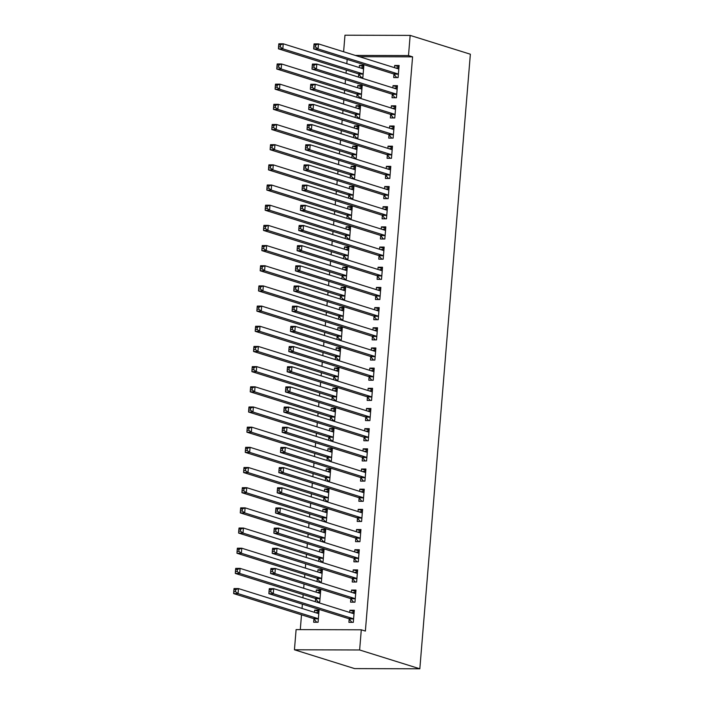 <?xml version="1.0" encoding="UTF-8"?>
<svg xmlns="http://www.w3.org/2000/svg" width="704" height="704" viewBox="0 0 704 704"><rect width="100%" height="100%" fill="white"/><g stroke="black" fill="none" stroke-linecap="round" stroke-linejoin="round"><path stroke-width="1.06" d="M347.169 59.409L346.817 63.668M346.289 70.048L346.034 73.207M345.506 79.578L345.154 83.846M344.634 90.226L344.37 93.386M343.851 99.757L343.499 104.025M342.971 110.396L342.716 113.564M342.188 119.935L341.836 124.203M341.317 130.574L341.053 133.742M340.534 140.114L340.182 144.382M339.654 150.753L339.398 153.912M338.87 160.292L338.518 164.56M337.999 170.931L337.735 174.09M337.216 180.47L336.864 184.73M336.336 191.11L336.081 194.269M335.553 200.64L335.201 204.908M334.682 211.288L334.418 214.447M333.898 220.818L333.546 225.086M333.018 231.458L332.763 234.626M332.235 240.997L331.883 245.265M331.364 251.636L331.1 254.795M330.581 261.175L330.229 265.443M329.701 271.814L329.446 274.974M328.918 281.354L328.566 285.613M328.046 291.993L327.782 295.152M327.263 301.523L326.911 305.791M326.383 312.171L326.128 315.33M325.6 321.702L325.248 325.97M324.729 332.341L324.465 335.509M323.946 341.88L323.594 346.148M323.066 352.519L322.81 355.678M322.282 362.058L321.93 366.326M321.411 372.698L321.147 375.857M320.628 382.237L320.276 386.496M319.748 392.876L319.493 396.035M318.965 402.406L318.613 406.674M318.094 413.054L317.83 416.214M317.31 422.585L316.958 426.853M316.43 433.224L316.175 436.392M315.647 442.763L315.295 447.031M314.776 453.402L314.512 456.57M313.993 462.942L313.641 467.21M313.113 473.581L312.858 476.74M312.33 483.12L311.978 487.388M311.458 493.759L311.194 496.918M310.675 503.29L310.323 507.558M309.795 513.938L309.54 517.097M309.012 523.468L308.66 527.736M308.141 534.116L307.877 537.275M307.358 543.646L307.006 547.914M306.478 554.286L306.222 557.454M305.694 563.825L305.342 568.093M304.823 574.464L304.559 577.623M304.04 584.003L303.688 588.271M303.16 594.642L302.905 597.802M302.377 604.182L302.025 608.441M301.506 614.821L300.282 629.622M343.614 51.753L344.969 35.2L410.159 35.394L408.505 55.572L355.309 55.414M359.383 56.69L412.579 56.848L365.376 631.074L361.293 629.798L296.102 629.605L294.439 649.783L354.64 668.606L419.83 668.8L470.36 54.217L410.159 35.394M358.019 97.654L361.205 97.662L362.199 85.554L357.79 85.545L357.614 87.745M356.831 97.284L357.069 94.38M392.304 94.486L392.04 97.75L396.44 97.768L397.434 85.659L393.034 85.65L392.85 87.85M354.702 138.01L357.887 138.019L358.882 125.91L354.473 125.893L354.297 128.102M353.514 137.632L353.751 134.737M388.986 134.842L388.722 138.107L393.122 138.116L394.117 126.016L389.717 125.998L389.532 128.198M351.384 178.358L354.57 178.367L355.564 166.267L351.155 166.25L350.979 168.45M350.196 177.989L350.434 175.094M385.669 175.19L385.405 178.464L389.805 178.473L390.799 166.364L386.399 166.355L386.214 168.555M348.066 218.715L351.252 218.724L352.246 206.615L347.838 206.606L347.662 208.806M346.878 218.337L347.116 215.442M382.351 215.547L382.087 218.812L386.487 218.83L387.482 206.721L383.082 206.712L382.897 208.912M344.749 259.063L347.934 259.081L348.929 246.972L344.52 246.954L344.344 249.154M343.561 258.694L343.798 255.798M379.034 255.904L378.77 259.169L383.17 259.178L384.164 247.078L379.764 247.06L379.579 249.26M341.431 299.42L344.617 299.429L345.611 287.32L341.202 287.311L341.026 289.511M340.243 299.05L340.481 296.155M375.716 296.252L375.452 299.517L379.852 299.534L380.846 287.426L376.446 287.417L376.262 289.617M338.114 339.777L341.299 339.786L342.294 327.677L337.885 327.668L337.709 329.868M336.926 339.398L337.163 336.503M372.398 336.609L372.134 339.874L376.534 339.891L377.529 327.782L373.129 327.765L372.944 329.965M334.796 380.125L337.982 380.134L338.976 368.034L334.567 368.016L334.391 370.216M333.608 379.755L333.846 376.86M369.081 376.966L368.817 380.23L373.217 380.239L374.211 368.139L369.811 368.122L369.626 370.322M331.478 420.482L334.664 420.49L335.658 408.382L331.25 408.373L331.074 410.573M330.29 420.112L330.528 417.208M365.763 417.314L365.499 420.578L369.899 420.596L370.894 408.487L366.494 408.478L366.309 410.678M328.161 460.838L331.346 460.847L332.341 448.738L327.932 448.721L327.756 450.93M326.973 460.46L327.21 457.565M362.446 457.67L362.182 460.935L366.582 460.944L367.576 448.844L363.176 448.826L362.991 451.026M324.843 501.186L328.029 501.195L329.023 489.095L324.614 489.078L324.438 491.278M323.655 500.817L323.893 497.922M359.128 498.018L358.864 501.292L363.264 501.301L364.258 489.192L359.858 489.183L359.674 491.383M321.526 541.543L324.711 541.552L325.706 529.443L321.297 529.434L321.121 531.634M320.338 541.165L320.575 538.27M355.81 538.375L355.546 541.64L359.946 541.658L360.941 529.549L356.541 529.54L356.356 531.74M318.208 581.891L321.394 581.9L322.388 569.8L317.979 569.782L317.803 571.982M317.02 581.522L317.258 578.626M352.493 578.732L352.229 581.997L356.629 582.006L357.623 569.906L353.223 569.888L353.038 572.088M313.94 618.983L313.667 622.248L318.076 622.257L319.07 610.148L314.662 610.139L314.486 612.339M349.175 619.08L348.911 622.345L353.311 622.362L354.306 610.254L349.906 610.245L349.721 612.445M350.838 598.91L350.566 602.175L354.974 602.184L355.969 590.075L351.56 590.066L351.384 592.266M316.554 602.07L319.73 602.078L320.725 589.978L316.325 589.961L316.14 592.161M315.357 601.7L315.594 598.805M354.156 558.554L353.883 561.818L358.292 561.836L359.286 549.727L354.878 549.71L354.702 551.91M319.871 561.722L323.048 561.73L324.042 549.622L319.642 549.613L319.458 551.813M318.674 561.343L318.912 558.448M357.474 518.197L357.201 521.462L361.61 521.479L362.604 509.37L358.195 509.362L358.019 511.562M323.189 521.365L326.366 521.374L327.36 509.265L322.96 509.256L322.775 511.456M321.992 520.995L322.23 518.091M360.791 477.849L360.518 481.114L364.927 481.122L365.922 469.022L361.513 469.005L361.337 471.205M326.506 481.008L329.683 481.017L330.678 468.917L326.278 468.899L326.093 471.099M325.31 480.638L325.547 477.743M364.109 437.492L363.836 440.757L368.245 440.774L369.239 428.666L364.83 428.648L364.654 430.857M329.824 440.66L333.001 440.669L333.995 428.56L329.595 428.551L329.41 430.751M328.627 440.282L328.865 437.386M367.426 397.135L367.154 400.409L371.562 400.418L372.557 388.309L368.148 388.3L367.972 390.5M333.142 400.303L336.318 400.312L337.313 388.203L332.913 388.194L332.728 390.394M331.945 399.934L332.182 397.038M370.744 356.787L370.471 360.052L374.88 360.061L375.874 347.961L371.466 347.943L371.29 350.143M336.459 359.946L339.636 359.964L340.63 347.855L336.23 347.838L336.046 350.038M335.262 359.577L335.5 356.682M374.062 316.43L373.789 319.695L378.198 319.713L379.192 307.604L374.783 307.595L374.607 309.795M339.777 319.598L342.954 319.607L343.948 307.498L339.548 307.49L339.363 309.69M338.58 319.22L338.818 316.325M377.379 276.082L377.106 279.347L381.515 279.356L382.51 267.247L378.101 267.238L377.925 269.438M343.094 279.242L346.271 279.25L347.266 267.15L342.866 267.133L342.681 269.333M341.898 278.872L342.135 275.977M380.697 235.726L380.424 238.99L384.833 239.008L385.827 226.899L381.418 226.882L381.242 229.082M346.412 238.894L349.589 238.902L350.583 226.794L346.183 226.785L345.998 228.985M345.215 238.515L345.453 235.62M384.014 195.369L383.742 198.634L388.15 198.651L389.145 186.542L384.736 186.534L384.56 188.734M349.73 198.537L352.906 198.546L353.91 186.437L349.501 186.428L349.316 188.628M348.533 198.167L348.77 195.263M387.332 155.021L387.059 158.286L391.468 158.294L392.462 146.194L388.054 146.177L387.878 148.377M353.047 158.18L356.224 158.189L357.227 146.089L352.818 146.071L352.634 148.271M351.85 157.81L352.088 154.915M390.65 114.664L390.377 117.929L394.786 117.946L395.78 105.838L391.371 105.82L391.195 108.029M356.365 117.832L359.542 117.841L360.545 105.732L356.136 105.723L355.951 107.923M355.168 117.454L355.406 114.558M393.967 74.307L393.694 77.581L398.103 77.59L399.098 65.481L394.689 65.472L394.513 67.672M359.682 77.475L362.859 77.484L363.862 65.384L359.454 65.366L359.269 67.566M358.486 77.106L358.723 74.21M412.579 56.848L408.505 55.572M361.293 629.798L359.63 649.977L419.83 668.8M294.439 649.783L359.63 649.977M354.2 611.582L349.906 610.245M318.965 611.486L314.662 610.139M355.854 591.413L351.56 590.066M320.619 591.307L316.325 589.961M357.518 571.234L353.223 569.888M322.282 571.129L317.979 569.782M359.172 551.056L354.878 549.71M323.937 550.95L319.642 549.613M360.835 530.878L356.541 529.54M325.6 530.772L321.297 529.434M362.49 510.699L358.195 509.362M327.254 510.602L322.96 509.256M364.153 490.53L359.858 489.183M328.918 490.424L324.614 489.078M365.807 470.351L361.513 469.005M330.572 470.246L326.278 468.899M367.47 450.173L363.176 448.826M332.235 450.067L327.932 448.721M369.125 429.994L364.83 428.648M333.89 429.889L329.595 428.551M370.788 409.816L366.494 408.478M335.553 409.71L331.25 408.373M372.442 389.638L368.148 388.3M337.207 389.541L332.913 388.194M374.106 369.468L369.811 368.122M338.87 369.362L334.567 368.016M375.76 349.29L371.466 347.943M340.525 349.184L336.23 347.838M377.423 329.111L373.129 327.765M342.188 329.006L337.885 327.668M379.078 308.933L374.783 307.595M343.842 308.827L339.548 307.49M380.741 288.754L376.446 287.417M345.506 288.658L341.202 287.311M382.395 268.585L378.101 267.238M347.16 268.479L342.866 267.133M384.058 248.406L379.764 247.06M348.823 248.301L344.52 246.954M385.713 228.228L381.418 226.882M350.478 228.122L346.183 226.785M387.376 208.05L383.082 206.712M352.141 207.944L347.838 206.606M389.03 187.871L384.736 186.534M353.795 187.774L349.501 186.428M390.694 167.702L386.399 166.355M355.458 167.596L351.155 166.25M392.348 147.523L388.054 146.177M357.113 147.418L352.818 146.071M394.011 127.345L389.717 125.998M358.776 127.239L354.473 125.893M395.666 107.166L391.371 105.82M360.43 107.061L356.136 105.723M397.329 86.988L393.034 85.65M362.094 86.882L357.79 85.545M398.983 66.81L394.689 65.472M363.748 66.713L359.454 65.366M352.246 622.362L353.32 622.23M351.058 612.858L354.156 612.146M269.166 589.758L268.998 591.782L270.758 591.782L270.926 589.767L269.166 589.758L269.298 588.658L273.698 588.667L353.487 613.624A2.042 1.03 90.2 0 0 353.646 613.642A2.042 1.03 90.2 0 0 353.883 613.598L354.042 613.518M270.926 589.767L273.698 588.667L273.284 593.718L268.875 593.701L348.665 618.649A2.042 1.03 90.2 0 1 349.034 618.913L351.824 622.23M353.584 619.098L353.443 618.93A2.042 1.03 90.2 0 0 353.074 618.666L273.284 593.718L270.758 591.782M268.998 591.782L268.875 593.701M318.912 612.04L315.823 612.762M318.085 622.125L317.011 622.257M318.798 613.422L318.639 613.492A2.042 1.03 -89.8 0 1 318.41 613.545A2.042 1.03 -89.8 0 1 318.252 613.518L238.462 588.57L238.049 593.613L233.64 593.595L313.43 618.552A2.042 1.03 -89.8 0 1 313.799 618.816L316.589 622.125M235.523 591.677L235.69 589.662L233.922 589.653L233.763 591.677L235.523 591.677L238.049 593.613L317.838 618.561A2.042 1.03 -89.8 0 1 318.199 618.825L318.34 618.992M233.922 589.653L234.054 588.553L238.462 588.57L235.69 589.662M233.64 593.595L233.763 591.677M353.91 602.184L354.983 602.052M352.722 592.689L355.81 591.967M270.82 569.58L270.653 571.604L272.422 571.604L272.589 569.589L270.82 569.58L270.952 568.48L275.361 568.498L355.142 593.446A2.042 1.03 90.2 0 0 355.309 593.472A2.042 1.03 90.2 0 0 355.538 593.419L355.696 593.349M272.589 569.589L275.361 568.498L274.938 573.54L270.538 573.522L350.328 598.479A2.042 1.03 90.2 0 1 350.698 598.743L353.487 602.052M355.238 598.919L355.098 598.752A2.042 1.03 90.2 0 0 354.728 598.488L274.938 573.54L272.422 571.604M270.653 571.604L270.538 573.522M355.564 582.006L356.638 581.874M354.376 572.51L357.474 571.789M272.483 549.41L272.316 551.426L274.076 551.426L274.243 549.41L272.483 549.41L272.615 548.302L277.015 548.319L356.805 573.267A2.042 1.03 90.2 0 0 356.963 573.294A2.042 1.03 90.2 0 0 357.201 573.241L357.359 573.17M274.243 549.41L277.015 548.319L276.602 553.362L272.193 553.353L351.982 578.301A2.042 1.03 90.2 0 1 352.352 578.565L355.142 581.874M356.902 578.741L356.761 578.574A2.042 1.03 90.2 0 0 356.391 578.31L276.602 553.362L274.076 551.426M272.316 551.426L272.193 553.353M320.575 591.862L317.478 592.583M319.748 601.946L318.666 602.078M320.461 593.243L320.302 593.314A2.042 1.03 -89.8 0 1 320.065 593.366A2.042 1.03 -89.8 0 1 319.906 593.34L240.117 568.392L239.703 573.434L235.303 573.426L315.084 598.374A2.042 1.03 -89.8 0 1 315.454 598.638L318.252 601.946M237.178 571.498L237.345 569.483L235.585 569.483L235.418 571.498L237.178 571.498L239.703 573.434L319.493 598.382A2.042 1.03 -89.8 0 1 319.862 598.646L320.003 598.814M235.585 569.483L235.717 568.374L240.117 568.392L237.345 569.483M235.303 573.426L235.418 571.498M322.23 571.683L319.141 572.405M321.402 581.777L320.329 581.9M322.115 573.065L321.957 573.135A2.042 1.03 -89.8 0 1 321.728 573.188A2.042 1.03 -89.8 0 1 321.57 573.162L241.78 548.214L241.366 553.256L236.958 553.247L316.747 578.195A2.042 1.03 -89.8 0 1 317.117 578.459L319.906 581.768M238.841 551.329L239.008 549.305L237.248 549.305L237.081 551.32L238.841 551.329L241.366 553.256L321.156 578.204A2.042 1.03 -89.8 0 1 321.517 578.477L321.658 578.635M237.248 549.305L237.371 548.205L241.78 548.214L239.008 549.305M236.958 553.247L237.081 551.32M357.227 561.827L358.301 561.704M356.039 552.332L359.128 551.61M274.138 529.232L273.97 531.247L275.739 531.256L275.906 529.232L274.138 529.232L274.27 528.132L278.678 528.141L358.459 553.089A2.042 1.03 90.2 0 0 358.626 553.115A2.042 1.03 90.2 0 0 358.855 553.062L359.014 552.992M275.906 529.232L278.678 528.141L278.256 533.183L273.856 533.174L353.646 558.122A2.042 1.03 90.2 0 1 354.015 558.386L356.805 561.695M358.556 558.562L358.415 558.404A2.042 1.03 90.2 0 0 358.046 558.131L278.256 533.183L275.739 531.256M273.97 531.247L273.856 533.174M358.882 541.649L359.955 541.526M357.694 532.154L360.791 531.432M275.801 509.054L275.634 511.069L277.394 511.078L277.561 509.062L275.801 509.054L275.933 507.954L280.333 507.962L360.122 532.91A2.042 1.03 90.2 0 0 360.281 532.937A2.042 1.03 90.2 0 0 360.518 532.884L360.677 532.814M277.561 509.062L280.333 507.962L279.919 513.005L275.51 512.996L355.3 537.944A2.042 1.03 90.2 0 1 355.67 538.208L358.459 541.517M360.219 538.393L360.078 538.226A2.042 1.03 90.2 0 0 359.709 537.962L279.919 513.005L277.394 511.078M275.634 511.069L275.51 512.996M323.893 551.505L320.795 552.226M323.066 561.598L321.983 561.722M323.778 552.886L323.62 552.957A2.042 1.03 -89.8 0 1 323.382 553.01A2.042 1.03 -89.8 0 1 323.224 552.983L243.434 528.035L243.021 533.078L238.621 533.069L318.402 558.017A2.042 1.03 -89.8 0 1 318.771 558.281L321.57 561.59M240.495 531.15L240.662 529.135L238.902 529.126L238.735 531.142L240.495 531.15L243.021 533.078L322.81 558.034A2.042 1.03 -89.8 0 1 323.18 558.298L323.321 558.466M238.902 529.126L239.034 528.026L243.434 528.035L240.662 529.135M238.621 533.069L238.735 531.142M325.547 531.335L322.458 532.048M324.72 541.42L323.646 541.552M325.433 532.708L325.274 532.787A2.042 1.03 -89.8 0 1 325.046 532.831A2.042 1.03 -89.8 0 1 324.887 532.814L245.098 507.857L244.684 512.908L240.275 512.89L320.065 537.838A2.042 1.03 -89.8 0 1 320.434 538.102L323.224 541.42M242.158 510.972L242.326 508.957L240.566 508.948L240.398 510.963L242.158 510.972L244.684 512.908L324.474 537.856A2.042 1.03 -89.8 0 1 324.834 538.12L324.975 538.287M240.566 508.948L240.689 507.848L245.098 507.857L242.326 508.957M240.275 512.89L240.398 510.963M360.545 521.479L361.618 521.347M359.357 511.975L362.446 511.262M277.455 488.875L277.288 490.89L279.057 490.899L279.224 488.884L277.455 488.875L277.587 487.775L281.996 487.784L361.777 512.741A2.042 1.03 90.2 0 0 361.944 512.758A2.042 1.03 90.2 0 0 362.173 512.714L362.331 512.635M279.224 488.884L281.996 487.784L281.574 492.835L277.174 492.818L356.963 517.766A2.042 1.03 90.2 0 1 357.333 518.03L360.122 521.347M361.874 518.214L361.733 518.047A2.042 1.03 90.2 0 0 361.363 517.783L281.574 492.835L279.057 490.899M277.288 490.89L277.174 492.818M327.21 511.157L324.113 511.878M326.383 521.242L325.301 521.374M327.096 512.53L326.938 512.609A2.042 1.03 -89.8 0 1 326.7 512.662A2.042 1.03 -89.8 0 1 326.542 512.635L246.752 487.687L246.338 492.73L241.938 492.712L321.728 517.66A2.042 1.03 -89.8 0 1 322.089 517.933L324.887 521.242M243.813 490.794L243.98 488.778L242.22 488.77L242.053 490.794L243.813 490.794L246.338 492.73L326.128 517.678A2.042 1.03 -89.8 0 1 326.498 517.942L326.638 518.109M242.22 488.77L242.352 487.67L246.752 487.687L243.98 488.778M241.938 492.712L242.053 490.794M362.199 501.301L363.273 501.169M361.011 491.806L364.109 491.084M279.118 468.697L278.951 470.721L280.711 470.721L280.878 468.706L279.118 468.697L279.25 467.597L283.65 467.614L363.44 492.562A2.042 1.03 90.2 0 0 363.598 492.589A2.042 1.03 90.2 0 0 363.836 492.536L363.994 492.466M280.878 468.706L283.65 467.614L283.237 472.657L278.828 472.639L358.618 497.587A2.042 1.03 90.2 0 1 358.987 497.86L361.777 501.169M363.537 498.036L363.396 497.869A2.042 1.03 90.2 0 0 363.026 497.605L283.237 472.657L280.711 470.721M278.951 470.721L278.828 472.639M328.865 490.978L325.776 491.7M328.038 501.063L326.964 501.195M328.75 492.36L328.592 492.43A2.042 1.03 -89.8 0 1 328.363 492.483A2.042 1.03 -89.8 0 1 328.205 492.457L248.415 467.509L248.002 472.551L243.593 472.534L323.382 497.49A2.042 1.03 -89.8 0 1 323.752 497.754L326.542 501.063M245.476 470.615L245.643 468.6L243.883 468.6L243.716 470.615L245.476 470.615L248.002 472.551L327.791 497.499A2.042 1.03 -89.8 0 1 328.152 497.763L328.293 497.93M243.883 468.6L244.006 467.491L248.415 467.509L245.643 468.6M243.593 472.534L243.716 470.615M363.862 481.122L364.936 480.99M362.674 471.627L365.763 470.906M280.773 448.527L280.606 450.542L282.374 450.542L282.542 448.527L280.773 448.527L280.905 447.418L285.314 447.436L365.094 472.384A2.042 1.03 90.2 0 0 365.262 472.41A2.042 1.03 90.2 0 0 365.49 472.358L365.649 472.287M282.542 448.527L285.314 447.436L284.891 452.478L280.491 452.461L360.281 477.418A2.042 1.03 90.2 0 1 360.65 477.682L363.44 480.99M365.191 477.858L365.05 477.69A2.042 1.03 90.2 0 0 364.681 477.426L284.891 452.478L282.374 450.542M280.606 450.542L280.491 452.461M330.528 470.8L327.43 471.522M329.701 480.894L328.618 481.017M330.414 472.182L330.255 472.252A2.042 1.03 -89.8 0 1 330.018 472.305A2.042 1.03 -89.8 0 1 329.859 472.278L250.07 447.33L249.656 452.373L245.256 452.364L325.046 477.312A2.042 1.03 -89.8 0 1 325.406 477.576L328.205 480.885M247.13 450.446L247.298 448.422L245.538 448.422L245.37 450.437L247.13 450.446L249.656 452.373L329.446 477.321A2.042 1.03 -89.8 0 1 329.815 477.585L329.956 477.752M245.538 448.422L245.67 447.313L250.07 447.33L247.298 448.422M245.256 452.364L245.37 450.437M365.517 460.944L366.59 460.821M364.329 451.449L367.426 450.727M282.436 428.349L282.269 430.364L284.029 430.373L284.196 428.349L282.436 428.349L282.568 427.24L286.968 427.258L366.758 452.206A2.042 1.03 90.2 0 0 366.916 452.232A2.042 1.03 90.2 0 0 367.154 452.179L367.312 452.109M284.196 428.349L286.968 427.258L286.554 432.3L282.146 432.291L361.935 457.239A2.042 1.03 90.2 0 1 362.305 457.503L365.094 460.812M366.854 457.679L366.714 457.512A2.042 1.03 90.2 0 0 366.344 457.248L286.554 432.3L284.029 430.373M282.269 430.364L282.146 432.291M332.182 450.622L329.094 451.343M331.355 460.715L330.282 460.838M332.068 452.003L331.91 452.074A2.042 1.03 -89.8 0 1 331.681 452.126A2.042 1.03 -89.8 0 1 331.522 452.1L251.733 427.152L251.319 432.194L246.91 432.186L326.7 457.134A2.042 1.03 -89.8 0 1 327.07 457.398L329.859 460.706M248.794 430.267L248.961 428.252L247.201 428.243L247.034 430.258L248.794 430.267L251.319 432.194L331.109 457.151A2.042 1.03 -89.8 0 1 331.47 457.415L331.61 457.574M247.201 428.243L247.324 427.143L251.733 427.152L248.961 428.252M246.91 432.186L247.034 430.258M367.18 440.766L368.254 440.642M365.992 431.27L369.081 430.549M284.09 408.17L283.923 410.186L285.692 410.194L285.859 408.179L284.09 408.17L284.222 407.07L288.631 407.079L368.412 432.027A2.042 1.03 90.2 0 0 368.579 432.054A2.042 1.03 90.2 0 0 368.808 432.001L368.966 431.93M285.859 408.179L288.631 407.079L288.209 412.122L283.809 412.113L363.598 437.061A2.042 1.03 90.2 0 1 363.968 437.325L366.758 440.634M368.509 437.501L368.368 437.342A2.042 1.03 90.2 0 0 367.998 437.078L288.209 412.122L285.692 410.194M283.923 410.186L283.809 412.113M333.846 430.452L330.748 431.165M333.018 440.537L331.936 440.66M333.731 431.825L333.573 431.895A2.042 1.03 -89.8 0 1 333.335 431.948A2.042 1.03 -89.8 0 1 333.177 431.93L253.387 406.974L252.974 412.025L248.574 412.007L328.363 436.955A2.042 1.03 -89.8 0 1 328.724 437.219L331.522 440.528M250.448 410.089L250.615 408.074L248.855 408.065L248.688 410.08L250.448 410.089L252.974 412.025L332.763 436.973A2.042 1.03 -89.8 0 1 333.133 437.237L333.274 437.404M248.855 408.065L248.987 406.965L253.387 406.974L250.615 408.074M248.574 412.007L248.688 410.08M368.834 420.587L369.908 420.464M367.646 411.092L370.744 410.379M285.754 387.992L285.586 390.007L287.346 390.016L287.514 388.001L285.754 387.992L285.886 386.892L290.286 386.901L370.075 411.858A2.042 1.03 90.2 0 0 370.234 411.875A2.042 1.03 90.2 0 0 370.471 411.822L370.63 411.752M287.514 388.001L290.286 386.901L289.872 391.952L285.463 391.934L365.253 416.882A2.042 1.03 90.2 0 1 365.622 417.146L368.412 420.455M370.172 417.331L370.031 417.164A2.042 1.03 90.2 0 0 369.662 416.9L289.872 391.952L287.346 390.016M285.586 390.007L285.463 391.934M335.5 410.274L332.411 410.986M334.673 420.358L333.599 420.49M335.386 411.646L335.227 411.726A2.042 1.03 -89.8 0 1 334.998 411.778A2.042 1.03 -89.8 0 1 334.84 411.752L255.05 386.804L254.637 391.846L250.228 391.829L330.018 416.777A2.042 1.03 -89.8 0 1 330.387 417.05L333.177 420.358M252.111 389.91L252.278 387.895L250.518 387.886L250.351 389.91L252.111 389.91L254.637 391.846L334.426 416.794A2.042 1.03 -89.8 0 1 334.787 417.058L334.928 417.226M250.518 387.886L250.642 386.786L255.05 386.804L252.278 387.895M250.228 391.829L250.351 389.91M370.498 400.418L371.571 400.286M369.31 390.914L372.398 390.201M287.408 367.814L287.241 369.838L289.01 369.838L289.177 367.822L287.408 367.814L287.54 366.714L291.949 366.731L371.73 391.679A2.042 1.03 90.2 0 0 371.897 391.706A2.042 1.03 90.2 0 0 372.126 391.653L372.284 391.574M289.177 367.822L291.949 366.731L291.526 371.774L287.126 371.756L366.916 396.704A2.042 1.03 90.2 0 1 367.286 396.977L370.075 400.286M371.826 397.153L371.686 396.986A2.042 1.03 90.2 0 0 371.316 396.722L291.526 371.774L289.01 369.838M287.241 369.838L287.126 371.756M337.163 390.095L334.066 390.817M336.336 400.18L335.254 400.312M337.049 391.477L336.89 391.547A2.042 1.03 -89.8 0 1 336.653 391.6A2.042 1.03 -89.8 0 1 336.494 391.574L256.705 366.626L256.291 371.668L251.891 371.65L331.681 396.607A2.042 1.03 -89.8 0 1 332.042 396.871L334.84 400.18M253.766 369.732L253.933 367.717L252.173 367.708L252.006 369.732L253.766 369.732L256.291 371.668L336.081 396.616A2.042 1.03 -89.8 0 1 336.45 396.88L336.591 397.047M252.173 367.708L252.305 366.608L256.705 366.626L253.933 367.717M251.891 371.65L252.006 369.732M372.152 380.239L373.226 380.107M370.964 370.744L374.062 370.022M289.071 347.644L288.904 349.659L290.664 349.659L290.831 347.644L289.071 347.644L289.203 346.535L293.603 346.553L373.393 371.501A2.042 1.03 90.2 0 0 373.551 371.527A2.042 1.03 90.2 0 0 373.789 371.474L373.947 371.404M290.831 347.644L293.603 346.553L293.19 351.595L288.781 351.578L368.57 376.534A2.042 1.03 90.2 0 1 368.94 376.798L371.73 380.107M373.49 376.974L373.349 376.807A2.042 1.03 90.2 0 0 372.979 376.543L293.19 351.595L290.664 349.659M288.904 349.659L288.781 351.578M338.818 369.917L335.729 370.638M337.99 380.01L336.917 380.134M338.703 371.298L338.545 371.369A2.042 1.03 -89.8 0 1 338.316 371.422A2.042 1.03 -89.8 0 1 338.158 371.395L258.368 346.447L257.954 351.49L253.546 351.481L333.335 376.429A2.042 1.03 -89.8 0 1 333.705 376.693L336.494 380.002M255.429 349.562L255.596 347.538L253.836 347.538L253.669 349.554L255.429 349.562L257.954 351.49L337.744 376.438A2.042 1.03 -89.8 0 1 338.105 376.702L338.246 376.869M253.836 347.538L253.959 346.43L258.368 346.447L255.596 347.538M253.546 351.481L253.669 349.554M373.815 360.061L374.889 359.938M372.627 350.566L375.716 349.844M290.726 327.466L290.558 329.481L292.327 329.49L292.494 327.466L290.726 327.466L290.858 326.357L295.266 326.374L375.047 351.322A2.042 1.03 90.2 0 0 375.214 351.349A2.042 1.03 90.2 0 0 375.443 351.296L375.602 351.226M292.494 327.466L295.266 326.374L294.844 331.417L290.444 331.408L370.234 356.356A2.042 1.03 90.2 0 1 370.603 356.62L373.393 359.929M375.144 356.796L375.003 356.629A2.042 1.03 90.2 0 0 374.634 356.365L294.844 331.417L292.327 329.49M290.558 329.481L290.444 331.408M340.481 349.738L337.383 350.46M339.654 359.832L338.571 359.955M340.366 351.12L340.208 351.19A2.042 1.03 -89.8 0 1 339.97 351.243A2.042 1.03 -89.8 0 1 339.812 351.217L260.022 326.269L259.609 331.311L255.209 331.302L334.998 356.25A2.042 1.03 -89.8 0 1 335.359 356.514L338.158 359.823M257.083 329.384L257.25 327.36L255.49 327.36L255.323 329.375L257.083 329.384L259.609 331.311L339.398 356.259A2.042 1.03 -89.8 0 1 339.768 356.532L339.909 356.69M255.49 327.36L255.622 326.26L260.022 326.269L257.25 327.36M255.209 331.302L255.323 329.375M375.47 339.882L376.543 339.759M374.282 330.387L377.379 329.666M292.389 307.287L292.222 309.302L293.982 309.311L294.149 307.287L292.389 307.287L292.521 306.187L296.921 306.196L376.71 331.144A2.042 1.03 90.2 0 0 376.869 331.17A2.042 1.03 90.2 0 0 377.106 331.118L377.265 331.047M294.149 307.287L296.921 306.196L296.507 311.238L292.098 311.23L371.888 336.178A2.042 1.03 90.2 0 1 372.258 336.442L375.047 339.75M376.807 336.618L376.666 336.459A2.042 1.03 90.2 0 0 376.297 336.186L296.507 311.238L293.982 309.311M292.222 309.302L292.098 311.23M342.135 329.569L339.046 330.282M341.308 339.654L340.234 339.777M342.021 330.942L341.862 331.012A2.042 1.03 -89.8 0 1 341.634 331.065A2.042 1.03 -89.8 0 1 341.475 331.038L261.686 306.09L261.272 311.133L256.863 311.124L336.653 336.072A2.042 1.03 -89.8 0 1 337.022 336.336L339.812 339.645M258.746 309.206L258.914 307.19L257.154 307.182L256.986 309.197L258.746 309.206L261.272 311.133L341.062 336.09A2.042 1.03 -89.8 0 1 341.422 336.354L341.563 336.521M257.154 307.182L257.277 306.082L261.686 306.09L258.914 307.19M256.863 311.124L256.986 309.197M377.133 319.704L378.206 319.581M375.945 310.209L379.034 309.496M294.043 287.109L293.876 289.124L295.645 289.133L295.812 287.118L294.043 287.109L294.175 286.009L298.584 286.018L378.374 310.966A2.042 1.03 90.2 0 0 378.532 310.992A2.042 1.03 90.2 0 0 378.761 310.939L378.919 310.869M295.812 287.118L298.584 286.018L298.162 291.06L293.762 291.051L373.551 315.999A2.042 1.03 90.2 0 1 373.921 316.263L376.71 319.572M378.462 316.448L378.321 316.281A2.042 1.03 90.2 0 0 377.951 316.017L298.162 291.06L295.645 289.133M293.876 289.124L293.762 291.051M343.798 309.39L340.701 310.103M342.971 319.475L341.889 319.607M343.684 310.763L343.526 310.842A2.042 1.03 -89.8 0 1 343.288 310.886A2.042 1.03 -89.8 0 1 343.13 310.869L263.34 285.912L262.926 290.963L258.526 290.946L338.316 315.894A2.042 1.03 -89.8 0 1 338.677 316.158L341.475 319.475M260.401 289.027L260.568 287.012L258.808 287.003L258.641 289.027L260.401 289.027L262.926 290.963L342.716 315.911A2.042 1.03 -89.8 0 1 343.086 316.175L343.226 316.342M258.808 287.003L258.94 285.903L263.34 285.912L260.568 287.012M258.526 290.946L258.641 289.027M378.787 299.534L379.861 299.402M377.599 290.03L380.697 289.318M295.706 266.93L295.539 268.954L297.299 268.954L297.466 266.939L295.706 266.93L295.838 265.83L300.238 265.839L380.028 290.796A2.042 1.03 90.2 0 0 380.186 290.814A2.042 1.03 90.2 0 0 380.424 290.77L380.582 290.69M297.466 266.939L300.238 265.839L299.825 270.89L295.416 270.873L375.206 295.821A2.042 1.03 90.2 0 1 375.575 296.085L378.365 299.402M380.125 296.27L379.984 296.102A2.042 1.03 90.2 0 0 379.614 295.838L299.825 270.89L297.299 268.954M295.539 268.954L295.416 270.873M345.453 289.212L342.364 289.934M344.626 299.297L343.552 299.429M345.338 290.594L345.18 290.664A2.042 1.03 -89.8 0 1 344.951 290.717A2.042 1.03 -89.8 0 1 344.793 290.69L265.003 265.742L264.59 270.785L260.181 270.767L339.97 295.724A2.042 1.03 -89.8 0 1 340.34 295.988L343.13 299.297M262.064 268.849L262.231 266.834L260.471 266.825L260.304 268.849L262.064 268.849L264.59 270.785L344.379 295.733A2.042 1.03 -89.8 0 1 344.74 295.997L344.881 296.164M260.471 266.825L260.594 265.725L265.003 265.742L262.231 266.834M260.181 270.767L260.304 268.849M380.45 279.356L381.524 279.224M379.262 269.861L382.351 269.139M297.361 246.752L297.202 248.776L298.962 248.776L299.13 246.761L297.361 246.752L297.493 245.652L301.902 245.67L381.691 270.618A2.042 1.03 90.2 0 0 381.85 270.644A2.042 1.03 90.2 0 0 382.078 270.591L382.237 270.521M299.13 246.761L301.902 245.67L301.479 250.712L297.079 250.694L376.869 275.651A2.042 1.03 90.2 0 1 377.238 275.915L380.028 279.224M381.779 276.091L381.638 275.924A2.042 1.03 90.2 0 0 381.269 275.66L301.479 250.712L298.962 248.776M297.202 248.776L297.079 250.694M347.116 269.034L344.018 269.755M346.289 279.118L345.206 279.25M347.002 270.415L346.843 270.486A2.042 1.03 -89.8 0 1 346.606 270.538A2.042 1.03 -89.8 0 1 346.447 270.512L266.658 245.564L266.244 250.606L261.844 250.598L341.634 275.546A2.042 1.03 -89.8 0 1 341.994 275.81L344.793 279.118M263.718 248.67L263.886 246.655L262.126 246.655L261.958 248.67L263.718 248.67L266.244 250.606L346.034 275.554A2.042 1.03 -89.8 0 1 346.403 275.818L346.544 275.986M262.126 246.655L262.258 245.546L266.658 245.564L263.886 246.655M261.844 250.598L261.958 248.67M382.105 259.178L383.178 259.046M380.917 249.682L384.014 248.961M299.024 226.582L298.857 228.598L300.617 228.606L300.784 226.582L299.024 226.582L299.156 225.474L303.556 225.491L383.346 250.439A2.042 1.03 90.2 0 0 383.504 250.466A2.042 1.03 90.2 0 0 383.742 250.413L383.9 250.342M300.784 226.582L303.556 225.491L303.142 230.534L298.734 230.525L378.523 255.473A2.042 1.03 90.2 0 1 378.893 255.737L381.682 259.046M383.442 255.913L383.302 255.746A2.042 1.03 90.2 0 0 382.932 255.482L303.142 230.534L300.617 228.606M298.857 228.598L298.734 230.525M348.77 248.855L345.682 249.577M347.943 258.949L346.87 259.072M348.656 250.237L348.498 250.307A2.042 1.03 -89.8 0 1 348.269 250.36A2.042 1.03 -89.8 0 1 348.11 250.334L268.321 225.386L267.907 230.428L263.498 230.419L343.288 255.367A2.042 1.03 -89.8 0 1 343.658 255.631L346.447 258.94M265.382 228.501L265.549 226.477L263.789 226.477L263.622 228.492L265.382 228.501L267.907 230.428L347.697 255.376A2.042 1.03 -89.8 0 1 348.066 255.649L348.198 255.807M263.789 226.477L263.912 225.377L268.321 225.386L265.549 226.477M263.498 230.419L263.622 228.492M383.768 238.999L384.842 238.876M382.58 229.504L385.669 228.782M300.678 206.404L300.52 208.419L302.28 208.428L302.447 206.404L300.678 206.404L300.81 205.304L305.219 205.313L385.009 230.261A2.042 1.03 90.2 0 0 385.167 230.287A2.042 1.03 90.2 0 0 385.396 230.234L385.554 230.164M302.447 206.404L305.219 205.313L304.797 210.355L300.397 210.346L380.186 235.294A2.042 1.03 90.2 0 1 380.556 235.558L383.346 238.867M385.097 235.734L384.956 235.576A2.042 1.03 90.2 0 0 384.586 235.303L304.797 210.355L302.28 208.428M300.52 208.419L300.397 210.346M350.434 228.677L347.345 229.398M349.606 238.77L348.524 238.894M350.319 230.058L350.161 230.129A2.042 1.03 -89.8 0 1 349.923 230.182A2.042 1.03 -89.8 0 1 349.765 230.155L269.975 205.207L269.562 210.25L265.162 210.241L344.951 235.189A2.042 1.03 -89.8 0 1 345.312 235.453L348.11 238.762M267.036 208.322L267.203 206.307L265.443 206.298L265.276 208.314L267.036 208.322L269.562 210.25L349.351 235.206A2.042 1.03 -89.8 0 1 349.721 235.47L349.862 235.638M265.443 206.298L265.575 205.198L269.975 205.207L267.203 206.307M265.162 210.241L265.276 208.314M385.422 218.821L386.496 218.698M384.234 209.326L387.332 208.604M302.342 186.226L302.174 188.241L303.934 188.25L304.102 186.234L302.342 186.226L302.474 185.126L306.874 185.134L386.663 210.082A2.042 1.03 90.2 0 0 386.822 210.109A2.042 1.03 90.2 0 0 387.059 210.056L387.218 209.986M304.102 186.234L306.874 185.134L306.46 190.177L302.051 190.168L381.841 215.116A2.042 1.03 90.2 0 1 382.21 215.38L385 218.689M386.76 215.565L386.619 215.398A2.042 1.03 90.2 0 0 386.25 215.134L306.46 190.177L303.934 188.25M302.174 188.241L302.051 190.168M352.088 208.507L348.999 209.22M351.261 218.592L350.187 218.724M351.974 209.88L351.815 209.959A2.042 1.03 -89.8 0 1 351.586 210.003A2.042 1.03 -89.8 0 1 351.428 209.986L271.638 185.029L271.225 190.08L266.816 190.062L346.606 215.01A2.042 1.03 -89.8 0 1 346.975 215.274L349.765 218.592M268.699 188.144L268.866 186.129L267.106 186.12L266.939 188.135L268.699 188.144L271.225 190.08L351.014 215.028A2.042 1.03 -89.8 0 1 351.384 215.292L351.516 215.459M267.106 186.12L267.23 185.02L271.638 185.029L268.866 186.129M266.816 190.062L266.939 188.135M387.086 198.651L388.159 198.519M385.898 189.147L388.986 188.434M303.996 166.047L303.838 168.062L305.598 168.071L305.765 166.056L303.996 166.047L304.128 164.947L308.537 164.956L388.326 189.913A2.042 1.03 90.2 0 0 388.485 189.93A2.042 1.03 90.2 0 0 388.714 189.886L388.872 189.807M305.765 166.056L308.537 164.956L308.114 170.007L303.714 169.99L383.504 194.938A2.042 1.03 90.2 0 1 383.874 195.202L386.663 198.519M388.414 195.386L388.274 195.219A2.042 1.03 90.2 0 0 387.904 194.955L308.114 170.007L305.598 168.071M303.838 168.062L303.714 169.99M353.751 188.329L350.662 189.05M352.924 198.414L351.842 198.546M353.637 189.71L353.478 189.781A2.042 1.03 -89.8 0 1 353.241 189.834A2.042 1.03 -89.8 0 1 353.082 189.807L273.293 164.859L272.879 169.902L268.479 169.884L348.269 194.832A2.042 1.03 -89.8 0 1 348.63 195.105L351.428 198.414M270.354 167.966L270.521 165.95L268.761 165.942L268.594 167.966L270.354 167.966L272.879 169.902L352.669 194.85A2.042 1.03 -89.8 0 1 353.038 195.114L353.179 195.281M268.761 165.942L268.893 164.842L273.293 164.859L270.521 165.95M268.479 169.884L268.594 167.966M388.74 178.473L389.814 178.341M387.552 168.978L390.65 168.256M305.659 145.869L305.492 147.893L307.252 147.893L307.419 145.878L305.659 145.869L305.791 144.769L310.191 144.786L389.981 169.734A2.042 1.03 90.2 0 0 390.139 169.761A2.042 1.03 90.2 0 0 390.377 169.708L390.535 169.638M307.419 145.878L310.191 144.786L309.778 149.829L305.369 149.811L385.158 174.768A2.042 1.03 90.2 0 1 385.528 175.032L388.318 178.341M390.078 175.208L389.937 175.041A2.042 1.03 90.2 0 0 389.567 174.777L309.778 149.829L307.252 147.893M305.492 147.893L305.369 149.811M355.406 168.15L352.317 168.872M354.578 178.235L353.505 178.367M355.291 169.532L355.133 169.602A2.042 1.03 -89.8 0 1 354.904 169.655A2.042 1.03 -89.8 0 1 354.746 169.629L274.956 144.681L274.542 149.723L270.134 149.706L349.923 174.662A2.042 1.03 -89.8 0 1 350.293 174.926L353.082 178.235M272.017 147.787L272.184 145.772L270.424 145.772L270.257 147.787L272.017 147.787L274.542 149.723L354.332 174.671A2.042 1.03 -89.8 0 1 354.702 174.935L354.834 175.102M270.424 145.772L270.547 144.663L274.956 144.681L272.184 145.772M270.134 149.706L270.257 147.787M390.403 158.294L391.477 158.162M389.215 148.799L392.304 148.078M307.314 125.699L307.155 127.714L308.915 127.714L309.082 125.699L307.314 125.699L307.446 124.59L311.854 124.608L391.644 149.556A2.042 1.03 90.2 0 0 391.802 149.582A2.042 1.03 90.2 0 0 392.031 149.53L392.19 149.459M309.082 125.699L311.854 124.608L311.432 129.65L307.032 129.642L386.822 154.59A2.042 1.03 90.2 0 1 387.191 154.854L389.981 158.162M391.732 155.03L391.591 154.862A2.042 1.03 90.2 0 0 391.222 154.598L311.432 129.65L308.915 127.714M307.155 127.714L307.032 129.642M357.069 147.972L353.98 148.694M356.242 158.066L355.159 158.189M356.954 149.354L356.796 149.424A2.042 1.03 -89.8 0 1 356.558 149.477A2.042 1.03 -89.8 0 1 356.4 149.45L276.61 124.502L276.197 129.545L271.797 129.536L351.586 154.484A2.042 1.03 -89.8 0 1 351.947 154.748L354.746 158.057M273.671 127.618L273.838 125.594L272.078 125.594L271.911 127.609L273.671 127.618L276.197 129.545L355.986 154.493A2.042 1.03 -89.8 0 1 356.356 154.757L356.497 154.924M272.078 125.594L272.21 124.485L276.61 124.502L273.838 125.594M271.797 129.536L271.911 127.609M392.058 138.116L393.131 137.993M390.87 128.621L393.967 127.899M308.977 105.521L308.81 107.536L310.57 107.545L310.737 105.521L308.977 105.521L309.109 104.412L313.509 104.43L393.298 129.378A2.042 1.03 90.2 0 0 393.457 129.404A2.042 1.03 90.2 0 0 393.694 129.351L393.853 129.281M310.737 105.521L313.509 104.43L313.095 109.472L308.686 109.463L388.476 134.411A2.042 1.03 90.2 0 1 388.846 134.675L391.635 137.984M393.395 134.851L393.254 134.684A2.042 1.03 90.2 0 0 392.885 134.42L313.095 109.472L310.57 107.545M308.81 107.536L308.686 109.463M358.723 127.794L355.634 128.515M357.896 137.887L356.822 138.01M358.609 129.175L358.45 129.246A2.042 1.03 -89.8 0 1 358.222 129.298A2.042 1.03 -89.8 0 1 358.063 129.272L278.274 104.324L277.86 109.366L273.451 109.358L353.241 134.306A2.042 1.03 -89.8 0 1 353.61 134.57L356.4 137.878M275.334 107.439L275.502 105.424L273.742 105.415L273.574 107.43L275.334 107.439L277.86 109.366L357.65 134.323A2.042 1.03 -89.8 0 1 358.019 134.587L358.151 134.746M273.742 105.415L273.865 104.315L278.274 104.324L275.502 105.424M273.451 109.358L273.574 107.43M393.721 117.938L394.794 117.814M392.533 108.442L395.622 107.721M310.631 85.342L310.473 87.358L312.233 87.366L312.4 85.351L310.631 85.342L310.763 84.242L315.172 84.251L394.962 109.199A2.042 1.03 90.2 0 0 395.12 109.226A2.042 1.03 90.2 0 0 395.349 109.173L395.507 109.102M312.4 85.351L315.172 84.251L314.758 89.294L310.35 89.285L390.139 114.233A2.042 1.03 90.2 0 1 390.509 114.497L393.298 117.806M395.05 114.682L394.909 114.514A2.042 1.03 90.2 0 0 394.539 114.25L314.758 89.294L312.233 87.366M310.473 87.358L310.35 89.285M360.386 107.624L357.298 108.337M359.559 117.709L358.486 117.832M360.272 108.997L360.114 109.067A2.042 1.03 -89.8 0 1 359.876 109.12A2.042 1.03 -89.8 0 1 359.718 109.102L279.928 84.146L279.514 89.197L275.114 89.179L354.904 114.127A2.042 1.03 -89.8 0 1 355.265 114.391L358.063 117.7M276.989 87.261L277.156 85.246L275.396 85.237L275.229 87.252L276.989 87.261L279.514 89.197L359.304 114.145A2.042 1.03 -89.8 0 1 359.674 114.409L359.814 114.576M275.396 85.237L275.528 84.137L279.928 84.146L277.156 85.246M275.114 89.179L275.229 87.252M395.375 97.759L396.449 97.636M394.187 88.264L397.285 87.551M312.294 65.164L312.127 67.179L313.887 67.188L314.054 65.173L312.294 65.164L312.426 64.064L316.826 64.073L396.616 89.03A2.042 1.03 90.2 0 0 396.774 89.047A2.042 1.03 90.2 0 0 397.012 88.994L397.17 88.924M314.054 65.173L316.826 64.073L316.413 69.124L312.004 69.106L391.794 94.054A2.042 1.03 90.2 0 1 392.163 94.318L394.953 97.636M396.713 94.503L396.572 94.336A2.042 1.03 90.2 0 0 396.202 94.072L316.413 69.124L313.887 67.188M312.127 67.179L312.004 69.106M362.041 87.446L358.952 88.158M361.214 97.53L360.14 97.662M361.935 88.818L361.768 88.898A2.042 1.03 -89.8 0 1 361.539 88.95A2.042 1.03 -89.8 0 1 361.381 88.924L281.591 63.976L281.178 69.018L276.769 69.001L356.558 93.949A2.042 1.03 -89.8 0 1 356.928 94.222L359.718 97.53M278.652 67.082L278.819 65.067L277.059 65.058L276.892 67.082L278.652 67.082L281.178 69.018L360.967 93.966A2.042 1.03 -89.8 0 1 361.337 94.23L361.469 94.398M277.059 65.058L277.182 63.958L281.591 63.976L278.819 65.067M276.769 69.001L276.892 67.082M397.038 77.59L398.112 77.458M395.85 68.094L398.939 67.373M313.949 44.986L313.79 47.01L315.55 47.01L315.718 44.994L313.949 44.986L314.081 43.886L318.49 43.903L398.279 68.851A2.042 1.03 90.2 0 0 398.438 68.878A2.042 1.03 90.2 0 0 398.666 68.825L398.825 68.746M315.718 44.994L318.49 43.903L318.076 48.946L313.667 48.928L393.457 73.876A2.042 1.03 90.2 0 1 393.826 74.149L396.616 77.458M398.367 74.325L398.226 74.158A2.042 1.03 90.2 0 0 397.857 73.894L318.076 48.946L315.55 47.01M313.79 47.01L313.667 48.928M363.704 67.267L360.615 67.989M362.877 77.352L361.803 77.484M363.59 68.649L363.431 68.719A2.042 1.03 -89.8 0 1 363.194 68.772A2.042 1.03 -89.8 0 1 363.035 68.746L283.246 43.798L282.832 48.84L278.432 48.822L358.222 73.779A2.042 1.03 -89.8 0 1 358.582 74.043L361.381 77.352M280.306 46.904L280.474 44.889L278.714 44.889L278.546 46.904L280.306 46.904L282.832 48.84L362.622 73.788A2.042 1.03 -89.8 0 1 362.991 74.052L363.132 74.219M278.714 44.889L278.846 43.78L283.246 43.798L280.474 44.889M278.432 48.822L278.546 46.904M353.443 618.93L349.034 618.913M353.074 618.666L348.665 618.649M353.883 613.598L353.399 613.589M318.155 613.492L318.639 613.492M313.43 618.552L317.838 618.561M313.799 618.816L318.199 618.825M355.098 598.752L350.698 598.743M354.728 598.488L350.328 598.479M355.538 593.419L355.054 593.419M356.761 578.574L352.352 578.565M356.391 578.31L351.982 578.301M357.201 573.241L356.717 573.241M319.818 593.314L320.302 593.314M315.084 598.374L319.493 598.382M315.454 598.638L319.862 598.646M321.473 573.135L321.957 573.135M316.747 578.195L321.156 578.204M317.117 578.459L321.517 578.477M358.415 558.404L354.015 558.386M358.046 558.131L353.646 558.122M358.855 553.062L358.371 553.062M360.078 538.226L355.67 538.208M359.709 537.962L355.3 537.944M360.518 532.884L360.034 532.884M323.136 552.957L323.62 552.957M318.402 558.017L322.81 558.034M318.771 558.281L323.18 558.298M324.79 532.778L325.274 532.787M320.065 537.838L324.474 537.856M320.434 538.102L324.834 538.12M361.733 518.047L357.333 518.03M361.363 517.783L356.963 517.766M362.173 512.714L361.689 512.706M326.454 512.609L326.938 512.609M321.728 517.66L326.128 517.678M322.089 517.933L326.498 517.942M363.396 497.869L358.987 497.86M363.026 497.605L358.618 497.587M363.836 492.536L363.352 492.536M328.108 492.43L328.592 492.43M323.382 497.49L327.791 497.499M323.752 497.754L328.152 497.763M365.05 477.69L360.65 477.682M364.681 477.426L360.281 477.418M365.49 472.358L365.006 472.358M329.771 472.252L330.255 472.252M325.046 477.312L329.446 477.321M325.406 477.576L329.815 477.585M366.714 457.512L362.305 457.503M366.344 457.248L361.935 457.239M367.154 452.179L366.67 452.179M331.426 452.074L331.91 452.074M326.7 457.134L331.109 457.151M327.07 457.398L331.47 457.415M368.368 437.342L363.968 437.325M367.998 437.078L363.598 437.061M368.808 432.001L368.324 432.001M333.089 431.895L333.573 431.895M328.363 436.955L332.763 436.973M328.724 437.219L333.133 437.237M370.031 417.164L365.622 417.146M369.662 416.9L365.253 416.882M370.471 411.822L369.987 411.822M334.743 411.717L335.227 411.726M330.018 416.777L334.426 416.794M330.387 417.05L334.787 417.058M371.686 396.986L367.286 396.977M371.316 396.722L366.916 396.704M372.126 391.653L371.642 391.653M336.406 391.547L336.89 391.547M331.681 396.607L336.081 396.616M332.042 396.871L336.45 396.88M373.349 376.807L368.94 376.798M372.979 376.543L368.57 376.534M373.789 371.474L373.305 371.474M338.061 371.369L338.545 371.369M333.335 376.429L337.744 376.438M333.705 376.693L338.105 376.702M375.003 356.629L370.603 356.62M374.634 356.365L370.234 356.356M375.443 351.296L374.959 351.296M339.724 351.19L340.208 351.19M334.998 356.25L339.398 356.259M335.359 356.514L339.768 356.532M376.666 336.459L372.258 336.442M376.297 336.186L371.888 336.178M377.106 331.118L376.622 331.118M341.378 331.012L341.862 331.012M336.653 336.072L341.062 336.09M337.022 336.336L341.422 336.354M378.321 316.281L373.921 316.263M377.951 316.017L373.551 315.999M378.761 310.939L378.277 310.939M343.042 310.834L343.526 310.842M338.316 315.894L342.716 315.911M338.677 316.158L343.086 316.175M379.984 296.102L375.575 296.085M379.614 295.838L375.206 295.821M380.424 290.77L379.94 290.761M344.696 290.664L345.18 290.664M339.97 295.724L344.379 295.733M340.34 295.988L344.74 295.997M381.638 275.924L377.238 275.915M381.269 275.66L376.869 275.651M382.078 270.591L381.594 270.591M346.359 270.486L346.843 270.486M341.634 275.546L346.034 275.554M341.994 275.81L346.403 275.818M383.302 255.746L378.893 255.737M382.932 255.482L378.523 255.473M383.742 250.413L383.258 250.413M348.014 250.307L348.498 250.307M343.288 255.367L347.697 255.376M343.658 255.631L348.066 255.649M384.956 235.576L380.556 235.558M384.586 235.303L380.186 235.294M385.396 230.234L384.912 230.234M349.677 230.129L350.161 230.129M344.951 235.189L349.351 235.206M345.312 235.453L349.721 235.47M386.619 215.398L382.21 215.38M386.25 215.134L381.841 215.116M387.059 210.056L386.575 210.056M351.331 209.95L351.815 209.959M346.606 215.01L351.014 215.028M346.975 215.274L351.384 215.292M388.274 195.219L383.874 195.202M387.904 194.955L383.504 194.938M388.714 189.886L388.23 189.878M352.994 189.781L353.478 189.781M348.269 194.832L352.669 194.85M348.63 195.105L353.038 195.114M389.937 175.041L385.528 175.032M389.567 174.777L385.158 174.768M390.377 169.708L389.893 169.708M354.649 169.602L355.133 169.602M349.923 174.662L354.332 174.671M350.293 174.926L354.702 174.935M391.591 154.862L387.191 154.854M391.222 154.598L386.822 154.59M392.031 149.53L391.547 149.53M356.312 149.424L356.796 149.424M351.586 154.484L355.986 154.493M351.947 154.748L356.356 154.757M393.254 134.684L388.846 134.675M392.885 134.42L388.476 134.411M393.694 129.351L393.21 129.351M357.966 129.246L358.45 129.246M353.241 134.306L357.65 134.323M353.61 134.57L358.019 134.587M394.909 114.514L390.509 114.497M394.539 114.25L390.139 114.233M395.349 109.173L394.865 109.173M359.63 109.067L360.114 109.067M354.904 114.127L359.304 114.145M355.265 114.391L359.674 114.409M396.572 94.336L392.163 94.318M396.202 94.072L391.794 94.054M397.012 88.994L396.528 88.994M361.284 88.898L361.768 88.898M356.558 93.949L360.967 93.966M356.928 94.222L361.337 94.23M398.226 74.158L393.826 74.149M397.857 73.894L393.457 73.876M398.666 68.825L398.182 68.825M362.947 68.719L363.431 68.719M358.222 73.779L362.622 73.788M358.582 74.043L362.991 74.052"/></g></svg>

